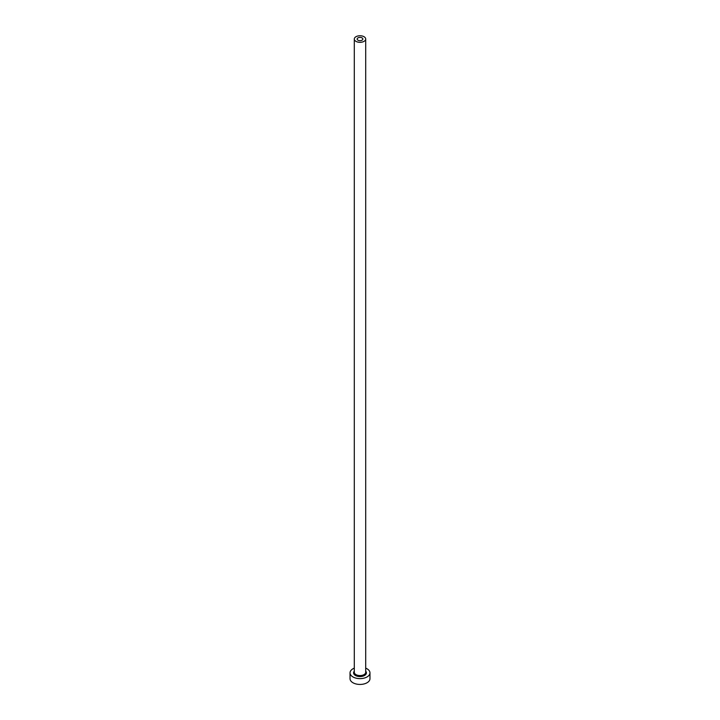 <?xml version="1.0" encoding="UTF-8"?>
<svg xmlns="http://www.w3.org/2000/svg" width="720" height="720" viewBox="0 0 720 720"><rect width="100%" height="100%" fill="white"/><g stroke="black" fill="none" stroke-linecap="round" stroke-linejoin="round"><path stroke-width="1.08" d="M362.016 37.872A2.853 1.647 0 0 0 358.911 37.521A2.853 1.647 0 0 0 357.147 39.042A2.853 1.647 0 0 0 357.984 40.203A2.853 1.647 0 0 0 361.089 40.554A2.853 1.647 0 0 0 362.853 39.042A2.853 1.647 0 0 0 362.016 37.872M355.968 41.364A5.697 3.285 0 0 0 362.178 42.075A5.697 3.285 0 0 0 365.697 39.042A5.697 3.285 0 0 0 364.032 36.711A5.697 3.285 0 0 0 357.822 36A5.697 3.285 0 0 0 354.303 39.042A5.697 3.285 0 0 0 355.968 41.364M354.303 668.142A9.972 5.76 0 0 0 350.028 672.867A9.972 5.76 0 0 0 352.953 676.935A9.972 5.76 0 0 0 363.816 678.186A9.972 5.76 0 0 0 369.972 672.867A9.972 5.76 0 0 0 367.047 668.799A9.972 5.76 0 0 0 365.697 668.142M350.028 672.867L350.028 678.681A9.972 5.76 0 0 0 352.953 682.749A9.972 5.76 0 0 0 363.816 684A9.972 5.76 0 0 0 369.972 678.681L369.972 672.867M365.697 671.175A6.408 3.699 180 0 1 363.78 675.855A6.408 3.699 180 0 1 355.464 675.486A6.408 3.699 180 0 1 354.303 671.175M354.303 39.042L354.303 672.282A5.697 3.285 0 0 0 355.968 674.613A5.697 3.285 0 0 0 362.178 675.324A5.697 3.285 0 0 0 365.697 672.282L365.697 39.042"/></g></svg>
